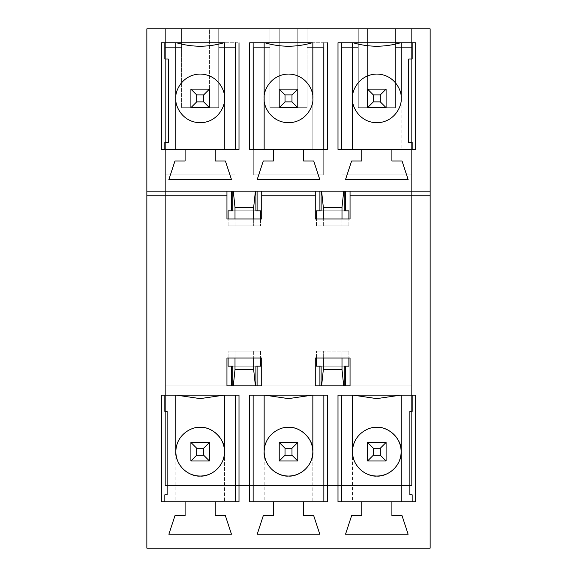 <?xml version="1.0" encoding="UTF-8"?>
<svg xmlns="http://www.w3.org/2000/svg" width="577" height="577" viewBox="0 0 577 577"><rect width="100%" height="100%" fill="white"/><g stroke="black" fill="none" stroke-linecap="round" stroke-linejoin="round"><path stroke-width="0.43" stroke-dasharray="2.88 2.16" d="M190.9 442.436L190.9 460.98L209.444 460.98L209.444 442.436L190.9 442.436L209.444 442.436L203.652 448.228L203.652 455.188L196.692 455.188L196.692 448.228L203.652 448.228L196.692 448.228L190.9 442.436L196.692 448.228L196.692 455.188L190.9 460.98L190.9 442.436L209.444 442.436L209.444 460.98L203.652 455.188L203.652 448.228L209.444 442.436L209.444 460.98L190.9 460.98L196.692 455.188L203.652 455.188L209.444 460.98L190.9 460.98L190.9 442.436L190.9 460.98L209.444 460.98L209.444 442.436L190.9 442.436L209.444 442.436L190.9 442.436L190.9 460.98L190.9 442.436L190.9 460.98L209.444 460.98L190.9 460.98L209.444 460.98L209.444 442.436L209.444 460.98L209.444 442.436L190.9 442.436L209.444 442.436L209.444 460.98L190.9 460.98L190.9 442.436L190.9 460.98L209.444 460.98L209.444 442.436L209.444 460.98L190.9 460.98L190.9 442.436L209.444 442.436L190.9 442.436M279.225 442.436L279.225 460.98L297.775 460.98L297.775 442.436L279.225 442.436L297.775 442.436L291.976 448.228L291.976 455.188L285.024 455.188L285.024 448.228L291.976 448.228L285.024 448.228L279.225 442.436L285.024 448.228L285.024 455.188L279.225 460.98L279.225 442.436L297.775 442.436L297.775 460.98L291.976 455.188L291.976 448.228L297.775 442.436L297.775 460.98L279.225 460.98L285.024 455.188L291.976 455.188L297.775 460.98L279.225 460.98L279.225 442.436L279.225 460.98L297.775 460.98L297.775 442.436L279.225 442.436L297.775 442.436L279.225 442.436L279.225 460.98L279.225 442.436L279.225 460.98L297.775 460.98L279.225 460.98L297.775 460.98L297.775 442.436L297.775 460.98L297.775 442.436L279.225 442.436L297.775 442.436L297.775 460.98L279.225 460.98L279.225 442.436L279.225 460.98L297.775 460.98L297.775 442.436L297.775 460.98L279.225 460.98L279.225 442.436L297.775 442.436L279.225 442.436M367.556 442.436L367.556 460.98L386.1 460.98L386.1 442.436L367.556 442.436L386.1 442.436L380.308 448.228L380.308 455.188L373.348 455.188L373.348 448.228L380.308 448.228L373.348 448.228L367.556 442.436L373.348 448.228L373.348 455.188L367.556 460.98L367.556 442.436L386.1 442.436L386.1 460.98L380.308 455.188L380.308 448.228L386.1 442.436L386.1 460.98L367.556 460.98L373.348 455.188L380.308 455.188L386.1 460.98L367.556 460.98L367.556 442.436L367.556 460.98L386.1 460.98L386.1 442.436L367.556 442.436L386.1 442.436L367.556 442.436L367.556 460.98L367.556 442.436L367.556 460.98L386.1 460.98L367.556 460.98L386.1 460.98L386.1 442.436L386.1 460.98L386.1 442.436L367.556 442.436L386.1 442.436L386.1 460.98L367.556 460.98L367.556 442.436L367.556 460.98L386.1 460.98L386.1 442.436L386.1 460.98L367.556 460.98L367.556 442.436L386.1 442.436L367.556 442.436M190.9 89.125L190.9 107.675L209.444 107.675L209.444 89.125L190.9 89.125L209.444 89.125L203.652 94.924L203.652 101.877L196.692 101.877L196.692 94.924L203.652 94.924L196.692 94.924L190.9 89.125L196.692 94.924L196.692 101.877L190.9 107.675L190.9 89.125L209.444 89.125L209.444 107.675L203.652 101.877L203.652 94.924L209.444 89.125L209.444 107.675L190.9 107.675L196.692 101.877L203.652 101.877L209.444 107.675L190.9 107.675L190.9 89.125L190.9 107.675L209.444 107.675L209.444 89.125L190.9 89.125L209.444 89.125L190.9 89.125L190.9 107.675L190.9 89.125L209.444 89.125L209.444 107.675L190.9 107.675L209.444 107.675L209.444 28.85L165.397 28.85L165.397 485.553L411.603 485.553L411.603 28.85L165.397 28.85L165.397 485.553L165.397 28.85L411.603 28.85L411.603 485.553L165.397 485.553L411.603 485.553L411.603 28.85L165.397 28.85L411.603 28.85L411.603 485.553L165.397 485.553L165.397 28.85L165.397 485.553L165.397 191.131L430.146 191.131L350.051 191.131L411.603 191.131L411.603 385.869L350.051 385.869L350.051 358.05L315.273 358.05L315.273 385.869L261.727 385.869L261.727 358.05L226.949 358.05L226.949 385.869L165.397 385.869L411.603 385.869L411.603 485.553L165.397 485.553L411.603 485.553L411.603 28.85L411.603 47.393L395.375 47.393L395.375 28.85L430.146 28.85L430.146 548.15L146.854 548.15L146.854 28.85L165.397 28.85L146.854 28.85L146.854 548.15L430.146 548.15L430.146 28.85L386.1 28.85L386.1 107.675L386.1 89.125L367.556 89.125L367.556 107.675L386.1 107.675L380.308 101.877L373.348 101.877L373.348 94.924L380.308 94.924L380.308 101.877L380.308 94.924L373.348 94.924L367.556 89.125L386.1 89.125L380.308 94.924L386.1 89.125L386.1 107.675L367.556 107.675L367.556 89.125L373.348 94.924L373.348 101.877L367.556 107.675L373.348 101.877L380.308 101.877L386.1 107.675L367.556 107.675L367.556 89.125L386.1 89.125L386.1 107.675L386.1 89.125L367.556 89.125L367.556 107.675L386.1 107.675L367.556 107.675L367.556 89.125L386.1 89.125L367.556 89.125L367.556 107.675L386.1 107.675L386.1 28.85L367.556 28.85L367.556 89.125L386.1 89.125L367.556 89.125L367.556 107.675L367.556 28.85L358.281 28.85L358.281 47.393L342.053 47.393L342.053 174.903L411.603 174.903L411.603 191.131L165.397 191.131L226.949 191.131L165.397 191.131L165.397 174.903L234.947 174.903L234.947 47.393L218.719 47.393L218.719 28.85L269.957 28.85L269.957 47.393L253.729 47.393L253.729 174.903L323.271 174.903L323.271 47.393L307.043 47.393L307.043 28.85L358.281 28.85L297.775 28.85L297.775 107.675L297.775 89.125L279.225 89.125L279.225 107.675L297.775 107.675L291.976 101.877L285.024 101.877L285.024 94.924L291.976 94.924L291.976 101.877L291.976 94.924L285.024 94.924L279.225 89.125L297.775 89.125L291.976 94.924L297.775 89.125L297.775 107.675L279.225 107.675L279.225 89.125L285.024 94.924L285.024 101.877L279.225 107.675L285.024 101.877L291.976 101.877L297.775 107.675L279.225 107.675L279.225 89.125L297.775 89.125L297.775 107.675L297.775 89.125L279.225 89.125L279.225 107.675L297.775 107.675L279.225 107.675L279.225 89.125L297.775 89.125L279.225 89.125L279.225 107.675L297.775 107.675L297.775 28.85L279.225 28.85L279.225 89.125L297.775 89.125L279.225 89.125L279.225 107.675L279.225 28.85L209.444 28.85L209.444 107.675L209.444 89.125L190.9 89.125L190.9 107.675L190.9 28.85L190.9 89.125L209.444 89.125L209.444 107.675L218.719 107.675L181.625 107.675L209.444 107.675L190.9 107.675L190.9 28.85L209.444 28.85L209.444 89.125L190.9 89.125M321.1 191.131L344.224 191.131L321.1 191.131M323.329 225.903L323.329 218.95L323.329 225.903L348.89 225.903L348.89 218.95L348.89 225.903L316.434 225.903L316.434 218.95L316.434 225.903L348.89 225.903L323.329 225.903M321.1 210.836L345.414 210.836L321.1 210.836M341.995 218.95L341.995 225.903L341.995 218.95M316.434 210.836L348.89 210.836L316.434 210.836M228.11 210.836L260.566 210.836L228.11 210.836M260.566 218.95L260.566 225.903L228.11 225.903L228.11 218.95L228.11 225.903L235.005 225.903L235.005 218.95L235.005 225.903L228.11 225.903L260.566 225.903L260.566 218.95M348.89 351.097L348.89 358.05L348.89 351.097L341.995 351.097L341.995 358.05L341.995 351.097L348.89 351.097L316.434 351.097L348.89 351.097M348.89 366.164L316.434 366.164L348.89 366.164M316.434 358.05L316.434 351.097L316.434 358.05M260.566 366.164L228.11 366.164L260.566 366.164M228.11 358.05L228.11 351.097L260.566 351.097L260.566 358.05L260.566 351.097L253.671 351.097L253.671 358.05L253.671 351.097L260.566 351.097L228.11 351.097L228.11 358.05M321.1 385.869L344.224 385.869L321.1 385.869M323.329 358.05L323.329 351.097L316.434 351.097L341.995 351.097L323.329 351.097L323.329 358.05M319.91 366.164L345.414 366.164L319.91 366.164L319.91 385.869L165.397 385.869L165.397 485.553L165.397 28.85L165.397 47.393L181.625 47.393L181.625 107.675L218.719 107.675L218.719 47.393L234.947 47.393L234.947 174.903L165.397 174.903L165.397 47.393L165.397 174.903L234.947 174.903L234.947 47.393L218.719 47.393L218.719 107.675L218.719 28.85L218.719 47.393L234.947 47.393L234.947 174.903L165.397 174.903L165.397 385.869L226.949 385.869L226.949 358.05L261.727 358.05L261.727 385.869L315.273 385.869L315.273 358.05L350.051 358.05L350.051 385.869L411.603 385.869L411.603 28.85L411.603 485.553L411.603 385.869L319.91 385.869L345.414 385.869L345.414 366.164L319.91 366.164L345.414 366.164L345.414 385.869L319.91 385.869L319.91 366.164M232.776 191.131L255.899 191.131L232.776 191.131M232.776 210.836L257.09 210.836L232.776 210.836M253.671 218.95L253.671 225.903L260.566 225.903L235.005 225.903L253.671 225.903L253.671 218.95M232.776 385.869L255.899 385.869L232.776 385.869M235.005 358.05L235.005 351.097L228.11 351.097L253.671 351.097L235.005 351.097L235.005 358.05M231.586 366.164L257.09 366.164L231.586 366.164L231.586 385.869L257.09 385.869L257.09 366.164L231.586 366.164L257.09 366.164L257.09 385.869L231.586 385.869L231.586 366.164M176.411 395.144L200.176 398.62L224.518 395.144L224.518 501.781L235.524 501.781L235.524 395.144L224.518 395.144L239.008 395.144L235.524 395.144L235.524 501.781L215.243 501.781L224.518 501.781L224.518 395.144L200.176 398.62L176.411 395.144M264.735 395.144L288.5 398.62L312.842 395.144L312.842 501.781L323.856 501.781L323.856 395.144L312.842 395.144L327.332 395.144L323.856 395.144L323.856 501.781L303.567 501.781L312.842 501.781L312.842 395.144L288.5 398.62L264.735 395.144M353.066 395.144L376.824 398.62L401.166 395.144L401.166 501.781L412.18 501.781L412.18 494.828L409.865 494.828L409.865 411.372L412.18 411.372L412.18 395.144L412.18 411.372L409.865 411.372L409.865 494.828L412.18 494.828L412.18 501.781L391.898 501.781L401.166 501.781L401.166 395.144L412.18 395.144L400.589 395.144L376.824 398.62L353.066 395.144M412.18 149.4L412.18 142.447L408.704 142.447L408.704 58.991L412.18 58.991L412.18 42.763L401.166 42.763L401.166 149.4L412.18 149.4L361.757 149.4L361.757 160.99L351.617 160.99L345.529 179.541L408.127 179.541L402.039 160.99L391.898 160.99L391.898 149.4L391.898 160.99L402.039 160.99L408.127 179.541L345.529 179.541L351.617 160.99L361.757 160.99L361.757 149.4L337.992 149.4L341.476 149.4L341.476 42.763L353.066 42.763L341.476 42.763L341.476 149.4L352.482 149.4L352.482 42.763L352.482 149.4L401.166 149.4L401.166 42.763L400.589 42.763C384.751 47.379 368.905 47.379 353.066 42.763C368.905 47.379 384.751 47.379 400.589 42.763L415.656 42.763L412.18 42.763L412.18 58.991L408.704 58.991L408.704 142.447L412.18 142.447L412.18 149.4L415.656 149.4L412.18 149.4M164.82 149.4L164.82 142.447L164.82 149.4L175.834 149.4L175.834 42.763L164.82 42.763L164.82 58.991L168.296 58.991L168.296 142.447L164.82 142.447L168.296 142.447L168.296 58.991L164.82 58.991L164.82 42.763L176.411 42.763L175.834 42.763L175.834 149.4L164.82 149.4M164.82 411.372L164.82 395.144L175.834 395.144L164.82 395.144L164.82 411.372L167.135 411.372L167.135 494.828L164.82 494.828L164.82 501.781L161.344 501.781L164.82 501.781L164.82 494.828L167.135 494.828L167.135 411.372L164.82 411.372M146.854 191.131L226.949 191.131L226.949 218.95L261.727 218.95L261.727 191.131L315.273 191.131L261.727 191.131L315.273 191.131L315.273 218.95L350.051 218.95L350.051 191.131L350.051 218.95L315.273 218.95L315.273 191.131L261.727 191.131L261.727 218.95L226.949 218.95L226.949 191.131L146.854 191.131M315.273 195.769L261.727 195.769L315.273 195.769M226.949 195.769L146.854 195.769L226.949 195.769M430.146 195.769L350.051 195.769L430.146 195.769M352.482 501.781L361.757 501.781L361.757 515.694L351.617 515.694L345.529 534.237L408.127 534.237L402.039 515.694L391.898 515.694L391.898 501.781L337.992 501.781L341.476 501.781L341.476 395.144L352.482 395.144L341.476 395.144L341.476 501.781L352.482 501.781L352.482 395.144L352.482 501.781M367.556 107.675L395.375 107.675L358.281 107.675L367.556 107.675L367.556 89.125L386.1 89.125L386.1 107.675L358.281 107.675L358.281 47.393L342.053 47.393L342.053 174.903L342.053 47.393L358.281 47.393L358.281 28.85L358.281 107.675L395.375 107.675L395.375 28.85L395.375 107.675L395.375 47.393L411.603 47.393L395.375 47.393L411.603 47.393L411.603 174.903L342.053 174.903L411.603 174.903L342.053 174.903L342.053 47.393L358.281 47.393L358.281 107.675L358.281 28.85L386.1 28.85L386.1 89.125L367.556 89.125L367.556 28.85L367.556 107.675M352.482 98.4C351.508 91.281 358.807 74.39 376.824 74.058C394.841 74.39 402.147 91.281 401.166 98.4C402.147 105.519 394.841 122.411 376.824 122.742C358.807 122.411 351.508 105.519 352.482 98.4C351.508 105.519 358.807 122.411 376.824 122.742C394.841 122.411 402.147 105.519 401.166 98.4C402.147 91.281 394.841 74.39 376.824 74.058C358.807 74.39 351.508 91.281 352.482 98.4M264.158 501.781L273.433 501.781L273.433 515.694L263.285 515.694L257.205 534.237L319.795 534.237L313.715 515.694L303.567 515.694L303.567 501.781L249.668 501.781L253.144 501.781L253.144 395.144L264.158 395.144L253.144 395.144L253.144 501.781L264.158 501.781L264.158 395.144L264.158 501.781M279.225 107.675L307.043 107.675L269.957 107.675L279.225 107.675L279.225 89.125L297.775 89.125L297.775 107.675L269.957 107.675L269.957 47.393L253.729 47.393L253.729 174.903L323.271 174.903L323.271 47.393L307.043 47.393L323.271 47.393L323.271 174.903L253.729 174.903L253.729 47.393L269.957 47.393L269.957 28.85L269.957 107.675L307.043 107.675L307.043 28.85L307.043 107.675L307.043 47.393L323.271 47.393L323.271 174.903L253.729 174.903L253.729 47.393L269.957 47.393L269.957 107.675L269.957 28.85L297.775 28.85L297.775 89.125L279.225 89.125L279.225 28.85L279.225 107.675M264.158 98.4C263.177 91.281 270.483 74.39 288.5 74.058C306.517 74.39 313.823 91.281 312.842 98.4C313.823 105.519 306.517 122.411 288.5 122.742C270.483 122.411 263.177 105.519 264.158 98.4C263.177 105.519 270.483 122.411 288.5 122.742C306.517 122.411 313.823 105.519 312.842 98.4C313.823 91.281 306.517 74.39 288.5 74.058C270.483 74.39 263.177 91.281 264.158 98.4M312.842 42.763L312.265 42.763C296.419 47.379 280.581 47.379 264.735 42.763L264.158 42.763L264.735 42.763C280.581 47.379 296.419 47.379 312.265 42.763L312.842 42.763L312.842 149.4L323.856 149.4L323.856 42.763L312.842 42.763L327.332 42.763L323.856 42.763L323.856 149.4L273.433 149.4L273.433 160.99L263.285 160.99L257.205 179.541L319.795 179.541L313.715 160.99L303.567 160.99L303.567 149.4L303.567 160.99L313.715 160.99L319.795 179.541L257.205 179.541L263.285 160.99L273.433 160.99L273.433 149.4L249.668 149.4L253.144 149.4L253.144 42.763L264.158 42.763L253.144 42.763L253.144 149.4L264.158 149.4L264.158 42.763L264.158 149.4L312.842 149.4L312.842 42.763M175.834 501.781L185.102 501.781L185.102 515.694L174.961 515.694L168.873 534.237L231.471 534.237L225.383 515.694L215.243 515.694L215.243 501.781L164.82 501.781L175.834 501.781L175.834 395.144L175.834 501.781M175.834 98.4C174.853 91.281 182.159 74.39 200.176 74.058C218.193 74.39 225.492 91.281 224.518 98.4C225.492 105.519 218.193 122.411 200.176 122.742C182.159 122.411 174.853 105.519 175.834 98.4C174.853 105.519 182.159 122.411 200.176 122.742C218.193 122.411 225.492 105.519 224.518 98.4C225.492 91.281 218.193 74.39 200.176 74.058C182.159 74.39 174.853 91.281 175.834 98.4M224.518 42.763L223.934 42.763C208.095 47.379 192.249 47.379 176.411 42.763C192.249 47.379 208.095 47.379 223.934 42.763L224.518 42.763L224.518 149.4L235.524 149.4L235.524 42.763L224.518 42.763L239.008 42.763L235.524 42.763L235.524 149.4L185.102 149.4L185.102 160.99L174.961 160.99L168.873 179.541L231.471 179.541L225.383 160.99L215.243 160.99L215.243 149.4L215.243 160.99L225.383 160.99L231.471 179.541L168.873 179.541L174.961 160.99L185.102 160.99L185.102 149.4L175.834 149.4L224.518 149.4L224.518 42.763M161.344 42.763L164.82 42.763L161.344 42.763M239.008 149.4L235.524 149.4L239.008 149.4M165.397 47.393L181.625 47.393L165.397 47.393L165.397 28.85L181.625 28.85L181.625 107.675L181.625 28.85L190.9 28.85L190.9 107.675L181.625 107.675L181.625 28.85L181.625 47.393L165.397 47.393M209.444 28.85L218.719 28.85L218.719 107.675L209.444 107.675L209.444 28.85M161.344 395.144L164.82 395.144L161.344 395.144M239.008 501.781L235.524 501.781L239.008 501.781M215.243 501.781L215.243 515.694L225.383 515.694L231.471 534.237L168.873 534.237L174.961 515.694L185.102 515.694L185.102 501.781L215.243 501.781M175.834 451.712C174.744 439.667 188.131 426.28 200.176 427.369C188.131 426.28 174.744 439.667 175.834 451.712M224.518 451.712C225.6 439.667 212.213 426.28 200.176 427.369M411.603 485.553L165.397 485.553L411.603 485.553M232.776 366.164L255.899 366.164L232.776 366.164M231.586 191.131L231.586 210.836L257.09 210.836L257.09 191.131L231.586 191.131L257.09 191.131L257.09 210.836L231.586 210.836L231.586 191.131M249.668 42.763L253.144 42.763L249.668 42.763M327.332 149.4L323.856 149.4L327.332 149.4M297.775 28.85L307.043 28.85L307.043 107.675L297.775 107.675L297.775 28.85M249.668 395.144L253.144 395.144L249.668 395.144M327.332 501.781L323.856 501.781L327.332 501.781M303.567 501.781L303.567 515.694L313.715 515.694L319.795 534.237L257.205 534.237L263.285 515.694L273.433 515.694L273.433 501.781L303.567 501.781M264.158 451.712C263.069 439.667 276.455 426.28 288.5 427.369C276.455 426.28 263.069 439.667 264.158 451.712M312.842 451.712C313.931 439.667 300.545 426.28 288.5 427.369M337.992 42.763L341.476 42.763L337.992 42.763M386.1 28.85L395.375 28.85L395.375 107.675L386.1 107.675L386.1 28.85M337.992 395.144L341.476 395.144L337.992 395.144M412.18 395.144L415.656 395.144L412.18 395.144M415.656 501.781L412.18 501.781L415.656 501.781M391.898 501.781L391.898 515.694L402.039 515.694L408.127 534.237L345.529 534.237L351.617 515.694L361.757 515.694L361.757 501.781L391.898 501.781M352.482 451.712C351.4 439.667 364.787 426.28 376.824 427.369C364.787 426.28 351.4 439.667 352.482 451.712C351.508 458.83 358.807 475.722 376.824 476.054C394.841 475.722 402.147 458.83 401.166 451.712C402.256 439.667 388.869 426.28 376.824 427.369M321.1 366.164L344.224 366.164L321.1 366.164M319.91 191.131L319.91 210.836L345.414 210.836L345.414 191.131L319.91 191.131L345.414 191.131L345.414 210.836L319.91 210.836L319.91 191.131"/><path stroke-width="0.87" d="M190.9 460.98L190.9 442.436L209.444 442.436L209.444 460.98L190.9 460.98L196.692 455.188L203.652 455.188L203.652 448.228L196.692 448.228L196.692 455.188L196.692 448.228L190.9 442.436L190.9 460.98L209.444 460.98L203.652 455.188L196.692 455.188L190.9 460.98M190.9 442.436L196.692 448.228L203.652 448.228L209.444 442.436L190.9 442.436M203.652 455.188L209.444 460.98L209.444 442.436L203.652 448.228L203.652 455.188M279.225 460.98L279.225 442.436L297.775 442.436L297.775 460.98L279.225 460.98L285.024 455.188L291.976 455.188L291.976 448.228L285.024 448.228L285.024 455.188L285.024 448.228L279.225 442.436L279.225 460.98L297.775 460.98L291.976 455.188L285.024 455.188L279.225 460.98M279.225 442.436L285.024 448.228L291.976 448.228L297.775 442.436L279.225 442.436M291.976 455.188L297.775 460.98L297.775 442.436L291.976 448.228L291.976 455.188M367.556 460.98L367.556 442.436L386.1 442.436L386.1 460.98L367.556 460.98L373.348 455.188L380.308 455.188L380.308 448.228L373.348 448.228L373.348 455.188L373.348 448.228L367.556 442.436L367.556 460.98L386.1 460.98L380.308 455.188L373.348 455.188L367.556 460.98M367.556 442.436L373.348 448.228L380.308 448.228L386.1 442.436L367.556 442.436M380.308 455.188L386.1 460.98L386.1 442.436L380.308 448.228L380.308 455.188M190.9 107.675L190.9 89.125L209.444 89.125L209.444 107.675L190.9 107.675L196.692 101.877L203.652 101.877L203.652 94.924L196.692 94.924L196.692 101.877L196.692 94.924L190.9 89.125L190.9 107.675L209.444 107.675L203.652 101.877L196.692 101.877L190.9 107.675M190.9 89.125L196.692 94.924L203.652 94.924L209.444 89.125L190.9 89.125M203.652 101.877L209.444 107.675L209.444 89.125L203.652 94.924L203.652 101.877M279.225 107.675L279.225 89.125L297.775 89.125L297.775 107.675L279.225 107.675L285.024 101.877L291.976 101.877L291.976 94.924L285.024 94.924L285.024 101.877L285.024 94.924L279.225 89.125L279.225 107.675L297.775 107.675L291.976 101.877L285.024 101.877L279.225 107.675M279.225 89.125L285.024 94.924L291.976 94.924L297.775 89.125L279.225 89.125M291.976 101.877L297.775 107.675L297.775 89.125L291.976 94.924L291.976 101.877M367.556 107.675L367.556 89.125L386.1 89.125L386.1 107.675L367.556 107.675L373.348 101.877L380.308 101.877L380.308 94.924L373.348 94.924L373.348 101.877L373.348 94.924L367.556 89.125L367.556 107.675L386.1 107.675L380.308 101.877L373.348 101.877L367.556 107.675M367.556 89.125L373.348 94.924L380.308 94.924L386.1 89.125L367.556 89.125M380.308 101.877L386.1 107.675L386.1 89.125L380.308 94.924L380.308 101.877M323.329 218.95L323.329 207.359L321.605 191.131L323.329 207.359L323.329 218.95M321.1 191.131L321.1 210.836L321.1 191.131M319.91 210.836L316.434 210.836L316.434 218.95L316.434 210.836L319.91 210.836L319.91 191.131L319.91 210.836L321.1 210.836L319.91 210.836M343.719 191.131L341.995 207.359L341.995 218.95L341.995 207.359L323.329 207.359L341.995 207.359L343.719 191.131M348.89 218.95L348.89 210.836L345.414 210.836L348.89 210.836L348.89 218.95M344.224 210.836L344.224 191.131L344.224 210.836L345.414 210.836L344.224 210.836M260.566 210.836L260.566 218.95L260.566 210.836L257.09 210.836L260.566 210.836M228.11 218.95L228.11 210.836L228.11 218.95M348.89 358.05L348.89 366.164L348.89 358.05M316.434 366.164L316.434 358.05L316.434 366.164L319.91 366.164L316.434 366.164M228.11 366.164L228.11 358.05L228.11 366.164L231.586 366.164L228.11 366.164M260.566 358.05L260.566 366.164L260.566 358.05M321.605 385.869L323.329 369.641L323.329 358.05L323.329 369.641L341.995 369.641L343.719 385.869L341.995 369.641L341.995 358.05L341.995 369.641L323.329 369.641L321.605 385.869M321.1 366.164L321.1 385.869L321.1 366.164L319.91 366.164L321.1 366.164M344.224 385.869L344.224 366.164L344.224 385.869M345.414 366.164L348.89 366.164L345.414 366.164L345.414 385.869L345.414 366.164L344.224 366.164L345.414 366.164M235.005 218.95L235.005 207.359L233.281 191.131L235.005 207.359L235.005 218.95M232.776 191.131L232.776 210.836L232.776 191.131M231.586 210.836L228.11 210.836L231.586 210.836L231.586 191.131L231.586 210.836L232.776 210.836L231.586 210.836M255.395 191.131L253.671 207.359L253.671 218.95L253.671 207.359L235.005 207.359L253.671 207.359L255.395 191.131M255.899 210.836L255.899 191.131L255.899 210.836L257.09 210.836L255.899 210.836M233.281 385.869L235.005 369.641L235.005 358.05L235.005 369.641L253.671 369.641L255.395 385.869L253.671 369.641L253.671 358.05L253.671 369.641L235.005 369.641L233.281 385.869M232.776 366.164L232.776 385.869L232.776 366.164L231.586 366.164L232.776 366.164M255.899 385.869L255.899 366.164L255.899 385.869M257.09 366.164L260.566 366.164L257.09 366.164L257.09 385.869L257.09 366.164L255.899 366.164L257.09 366.164M200.176 398.62L176.411 395.144L239.008 395.144L239.008 501.781L215.243 501.781L215.243 515.694L225.383 515.694L231.471 534.237L168.873 534.237L174.961 515.694L185.102 515.694L185.102 501.781L161.344 501.781L161.344 395.144L176.411 395.144L161.344 395.144L161.344 501.781L239.008 501.781L239.008 395.144L223.934 395.144L200.176 398.62L223.934 395.144L176.411 395.144L200.176 398.62M288.5 398.62L264.735 395.144L327.332 395.144L327.332 501.781L303.567 501.781L303.567 515.694L313.715 515.694L319.795 534.237L257.205 534.237L263.285 515.694L273.433 515.694L273.433 501.781L249.668 501.781L249.668 395.144L264.735 395.144L249.668 395.144L249.668 501.781L327.332 501.781L327.332 395.144L312.265 395.144L288.5 398.62L312.265 395.144L264.735 395.144L288.5 398.62M376.824 398.62L353.066 395.144L415.656 395.144L415.656 501.781L391.898 501.781L391.898 515.694L402.039 515.694L408.127 534.237L345.529 534.237L351.617 515.694L361.757 515.694L361.757 501.781L337.992 501.781L337.992 395.144L353.066 395.144L337.992 395.144L337.992 501.781L415.656 501.781L415.656 395.144L400.589 395.144L376.824 398.62L400.589 395.144L353.066 395.144L376.824 398.62M412.18 149.4L412.18 142.447L412.18 149.4M412.18 411.372L412.18 395.144L412.18 411.372L409.865 411.372L409.865 494.828L412.18 494.828L412.18 501.781L412.18 494.828L409.865 494.828L409.865 411.372L412.18 411.372M164.82 142.447L164.82 149.4L164.82 142.447L168.296 142.447L168.296 58.991L164.82 58.991L164.82 42.763L164.82 58.991L168.296 58.991L168.296 142.447L164.82 142.447M164.82 395.144L164.82 411.372L164.82 395.144M430.146 191.131L146.854 191.131L430.146 191.131L430.146 28.85L146.854 28.85L146.854 548.15L430.146 548.15L430.146 195.769L350.051 195.769L350.051 218.95L315.273 218.95L315.273 195.769L261.727 195.769L261.727 218.95L226.949 218.95L226.949 195.769L146.854 195.769L226.949 195.769L226.949 191.131L226.949 218.95L261.727 218.95L261.727 195.769L315.273 195.769L315.273 191.131L315.273 218.95L350.051 218.95L350.051 195.769L430.146 195.769L430.146 191.131L430.146 548.15L146.854 548.15L146.854 28.85L430.146 28.85L430.146 191.131M261.727 385.869L226.949 385.869L226.949 358.05L261.727 358.05L261.727 385.869L261.727 358.05L226.949 358.05L226.949 385.869L261.727 385.869M350.051 385.869L315.273 385.869L315.273 358.05L350.051 358.05L350.051 385.869L350.051 358.05L315.273 358.05L315.273 385.869L350.051 385.869M261.727 191.131L261.727 195.769L261.727 191.131M350.051 191.131L350.051 195.769L350.051 191.131M376.824 427.369C383.95 426.389 400.835 433.695 401.166 451.712C400.835 469.728 383.95 477.028 376.824 476.054C369.706 477.028 352.814 469.728 352.482 451.712C352.814 433.695 369.706 426.389 376.824 427.369C369.706 426.389 352.814 433.695 352.482 451.712C352.814 469.728 369.706 477.028 376.824 476.054C383.95 477.028 400.835 469.728 401.166 451.712C400.835 433.695 383.95 426.389 376.824 427.369C388.869 426.28 402.256 439.667 401.166 451.712C402.147 458.83 394.841 475.722 376.824 476.054C358.807 475.722 351.508 458.83 352.482 451.712L352.482 395.144L352.482 451.712M401.166 501.781L401.166 451.712L401.166 501.781M352.482 42.763L352.482 98.4L352.482 42.763M401.166 98.4L401.166 42.763L401.166 98.4C402.147 105.519 394.841 122.411 376.824 122.742C358.807 122.411 351.508 105.519 352.482 98.4L352.482 149.4L352.482 98.4C351.508 91.281 358.807 74.39 376.824 74.058C394.841 74.39 402.147 91.281 401.166 98.4C402.147 91.281 394.841 74.39 376.824 74.058C358.807 74.39 351.508 91.281 352.482 98.4C351.508 105.519 358.807 122.411 376.824 122.742C394.841 122.411 402.147 105.519 401.166 98.4M400.589 42.763C384.751 47.379 368.905 47.379 353.066 42.763L415.656 42.763L415.656 149.4L391.898 149.4L391.898 160.99L402.039 160.99L408.127 179.541L345.529 179.541L351.617 160.99L361.757 160.99L361.757 149.4L337.992 149.4L337.992 42.763L353.066 42.763L337.992 42.763L337.992 149.4L361.757 149.4L361.757 160.99L351.617 160.99L345.529 179.541L408.127 179.541L402.039 160.99L391.898 160.99L391.898 149.4L415.656 149.4L415.656 42.763L353.066 42.763C368.905 47.379 384.751 47.379 400.589 42.763M239.008 42.763L239.008 149.4L215.243 149.4L215.243 160.99L225.383 160.99L231.471 179.541L168.873 179.541L174.961 160.99L185.102 160.99L185.102 149.4L161.344 149.4L161.344 42.763L223.934 42.763C208.095 47.379 192.249 47.379 176.411 42.763L161.344 42.763L161.344 149.4L185.102 149.4L185.102 160.99L174.961 160.99L168.873 179.541L231.471 179.541L225.383 160.99L215.243 160.99L215.243 149.4L239.008 149.4L239.008 42.763M327.332 42.763L327.332 149.4L303.567 149.4L303.567 160.99L313.715 160.99L319.795 179.541L257.205 179.541L263.285 160.99L273.433 160.99L273.433 149.4L249.668 149.4L249.668 42.763L312.265 42.763C296.419 47.379 280.581 47.379 264.735 42.763L249.668 42.763L249.668 149.4L273.433 149.4L273.433 160.99L263.285 160.99L257.205 179.541L319.795 179.541L313.715 160.99L303.567 160.99L303.567 149.4L327.332 149.4L327.332 42.763M288.5 427.369C295.619 426.389 312.51 433.695 312.842 451.712C312.51 469.728 295.619 477.028 288.5 476.054C281.381 477.028 264.49 469.728 264.158 451.712C264.49 433.695 281.381 426.389 288.5 427.369C281.381 426.389 264.49 433.695 264.158 451.712C264.49 469.728 281.381 477.028 288.5 476.054C295.619 477.028 312.51 469.728 312.842 451.712C312.51 433.695 295.619 426.389 288.5 427.369C300.545 426.28 313.931 439.667 312.842 451.712C313.823 458.83 306.517 475.722 288.5 476.054C270.483 475.722 263.177 458.83 264.158 451.712L264.158 395.144L264.158 451.712C263.177 458.83 270.483 475.722 288.5 476.054C306.517 475.722 313.823 458.83 312.842 451.712L312.842 395.144L312.842 451.712M264.158 42.763L264.158 98.4L264.158 42.763M312.842 98.4L312.842 42.763L312.842 98.4C313.823 105.519 306.517 122.411 288.5 122.742C270.483 122.411 263.177 105.519 264.158 98.4L264.158 149.4L264.158 98.4C263.177 91.281 270.483 74.39 288.5 74.058C306.517 74.39 313.823 91.281 312.842 98.4C313.823 91.281 306.517 74.39 288.5 74.058C270.483 74.39 263.177 91.281 264.158 98.4C263.177 105.519 270.483 122.411 288.5 122.742C306.517 122.411 313.823 105.519 312.842 98.4M200.176 427.369C207.294 426.389 224.186 433.695 224.518 451.712C224.186 469.728 207.294 477.028 200.176 476.054C193.05 477.028 176.165 469.728 175.834 451.712C176.165 433.695 193.05 426.389 200.176 427.369C193.05 426.389 176.165 433.695 175.834 451.712C176.165 469.728 193.05 477.028 200.176 476.054C207.294 477.028 224.186 469.728 224.518 451.712C224.186 433.695 207.294 426.389 200.176 427.369C212.213 426.28 225.6 439.667 224.518 451.712C225.492 458.83 218.193 475.722 200.176 476.054C182.159 475.722 174.853 458.83 175.834 451.712L175.834 395.144L175.834 451.712C174.853 458.83 182.159 475.722 200.176 476.054C218.193 475.722 225.492 458.83 224.518 451.712L224.518 395.144L224.518 451.712M175.834 42.763L175.834 98.4L175.834 42.763M224.518 98.4L224.518 42.763L224.518 98.4C225.492 105.519 218.193 122.411 200.176 122.742C182.159 122.411 174.853 105.519 175.834 98.4L175.834 149.4L175.834 98.4C174.853 91.281 182.159 74.39 200.176 74.058C218.193 74.39 225.492 91.281 224.518 98.4C225.492 91.281 218.193 74.39 200.176 74.058C182.159 74.39 174.853 91.281 175.834 98.4C174.853 105.519 182.159 122.411 200.176 122.742C218.193 122.411 225.492 105.519 224.518 98.4M235.524 149.4L235.524 42.763L235.524 149.4M215.243 149.4L185.102 149.4L215.243 149.4M164.82 494.828L164.82 501.781L164.82 494.828L167.135 494.828L167.135 411.372L164.82 411.372L167.135 411.372L167.135 494.828L164.82 494.828M235.524 501.781L235.524 395.144L235.524 501.781M215.243 515.694L215.243 501.781L185.102 501.781L185.102 515.694L174.961 515.694L168.873 534.237L231.471 534.237L225.383 515.694L215.243 515.694M176.411 42.763C192.249 47.379 208.095 47.379 223.934 42.763L176.411 42.763M231.586 385.869L231.586 366.164L231.586 385.869M257.09 191.131L257.09 210.836L257.09 191.131M253.144 42.763L253.144 149.4L253.144 42.763M323.856 149.4L323.856 42.763L323.856 149.4M303.567 149.4L273.433 149.4L303.567 149.4M253.144 395.144L253.144 501.781L253.144 395.144M323.856 501.781L323.856 395.144L323.856 501.781M303.567 515.694L303.567 501.781L273.433 501.781L273.433 515.694L263.285 515.694L257.205 534.237L319.795 534.237L313.715 515.694L303.567 515.694M264.735 42.763C280.581 47.379 296.419 47.379 312.265 42.763L264.735 42.763M341.476 42.763L341.476 149.4L341.476 42.763M412.18 58.991L412.18 42.763L412.18 58.991L408.704 58.991L408.704 142.447L412.18 142.447L408.704 142.447L408.704 58.991L412.18 58.991M391.898 149.4L361.757 149.4L391.898 149.4M341.476 395.144L341.476 501.781L341.476 395.144M391.898 515.694L391.898 501.781L361.757 501.781L361.757 515.694L351.617 515.694L345.529 534.237L408.127 534.237L402.039 515.694L391.898 515.694M401.166 395.144L401.166 451.712L401.166 395.144M319.91 385.869L319.91 366.164L319.91 385.869M345.414 191.131L345.414 210.836L345.414 191.131"/></g></svg>

